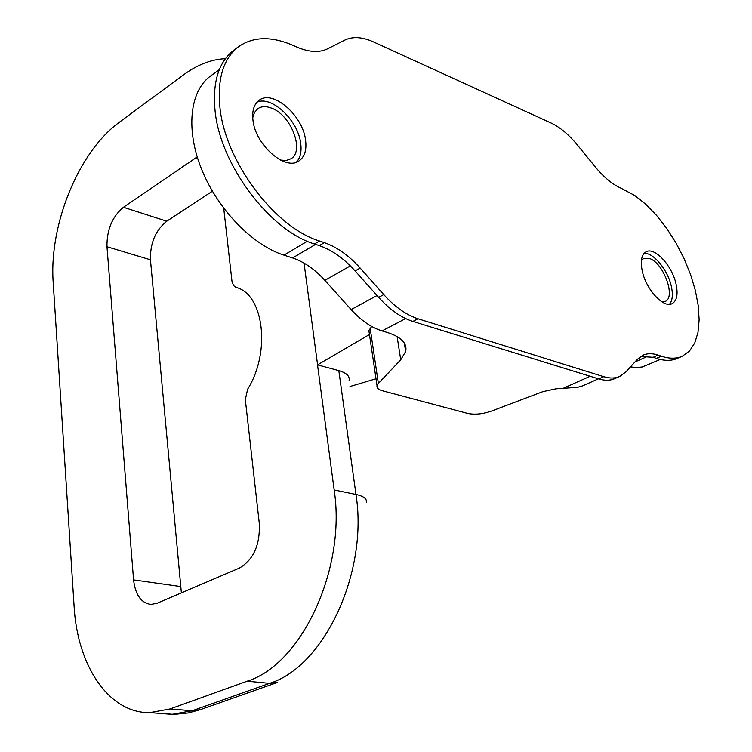 <?xml version="1.0" encoding="UTF-8"?>
<svg xmlns="http://www.w3.org/2000/svg" width="752" height="752" viewBox="0 0 752 752"><rect width="100%" height="100%" fill="white"/><g stroke="black" fill="none" stroke-linecap="round" stroke-linejoin="round"><path stroke-width="1.13" d="M641.409 260.54L643.665 258.481L649.766 258.594C663.649 263.191 676.086 297.369 665.219 301.42L662.061 301.956M252.728 117.754L254.514 112.433L257.795 108.711C261.48 106.22 266.039 106.023 271.472 108.119C290.892 114.859 304.898 150.804 291.043 158.728L286.277 160.486L280.543 160.091M630.449 366.91L636.587 367.578L642.246 366.976L660.284 359.456M371.676 326.453L368.875 330.532L377.034 385.663C376.592 387.938 378.35 389.63 382.298 390.739L467.603 413.412C474.738 414.878 482.652 414.117 491.357 411.128L542.963 391.613L556.076 388.812L577.611 387.318L582.527 385.898L598.423 378.829M377.034 385.663L378.369 383.445L400.722 359.794L405.666 351.513C407.387 343.316 401.295 336.981 387.402 332.516L382.044 330.908L405.657 318.585M211.237 75.501L210.137 76.3C189.692 91.481 185.556 130.021 201.865 169.914C218.099 209.808 252.653 245.19 283.955 255.144L292.613 257.945C304.052 261.79 314.797 269.254 324.864 280.346L351.137 309.58C361.129 320.521 371.432 327.628 382.044 330.908M368.875 330.532L369.213 332.826M669.449 304.297C672.514 300.612 673.134 294.605 671.329 286.296C667.842 269.949 653.262 252.277 644.06 253.405M642.246 270.955C645.968 289.417 663.687 308.64 672.138 303.648C676.903 300.819 678.201 294.286 676.057 284.068C672.185 265.71 654.654 246.665 646.1 251.798C641.531 254.571 640.253 260.953 642.246 270.955M296.391 162.178C300.311 157.901 301.759 151.688 300.734 143.547C298.356 120.715 271.895 95.344 257.015 102.159M252.935 119.944C255.144 144.929 285.741 171.531 299.202 160.778C304.645 156.811 306.778 150.005 305.603 140.38C303.084 115.611 272.769 89.121 259.055 100.336C254.007 104.208 251.967 110.741 252.935 119.944M219.904 107.132C224.914 161.266 274.856 227.565 319.497 241.007L324.366 242.652C337.028 247.079 348.956 255.548 360.161 268.05L383.755 294.596C394.894 306.938 406.306 314.994 417.999 318.763L603.734 376.677C609.853 378.538 615.239 378.435 619.883 376.348L625.908 371.911L637.273 359.4L642.875 355.245C647.34 353.252 652.416 353.205 658.113 355.104L661.384 356.204C669.412 358.854 676.396 358.845 682.346 356.204L689.471 351.062L694.735 343.025L697.978 332.469L699.134 319.797L698.213 305.519L695.271 290.14L690.439 274.189L683.897 258.218L675.869 242.736L666.629 228.26L656.477 215.279L645.733 204.234L634.773 195.511L620.757 188.075C612.344 184.315 603.875 177.293 595.349 166.991L577.292 144.882C568.719 134.486 559.939 127.173 550.953 122.952L373.255 41.811C362.22 36.857 352.716 36.293 344.717 40.129L327.684 48.767C319.459 52.819 309.269 52.283 297.134 47.169L292.453 45.129C270.974 35.983 252.916 36.566 238.281 46.887C223.344 58.75 217.215 78.838 219.904 107.132M234.718 49.491L233.543 50.346C218.578 62.228 212.421 82.297 215.053 110.544C219.979 164.575 269.808 230.657 314.458 243.986L319.327 245.613C331.98 250.012 343.899 258.444 355.094 270.899L378.641 297.36C389.771 309.664 401.183 317.682 412.867 321.424L598.695 378.914C604.815 380.766 610.21 380.653 614.863 378.566L619.545 376.498M640.657 356.486L653.206 357.285L656.477 358.375C664.505 361.007 671.508 360.988 677.467 358.337L681.951 356.373M225.374 58.675C211.293 59.276 197.221 64.738 183.187 75.087L119.446 122.181C78.603 151.65 48.889 224.857 53.204 282.564L74.119 606.535C77.315 665.266 108.504 713.3 149.808 712.661L170.027 708.967L247.201 681.19C301.702 664.373 346.362 568.606 334.161 489.975L317.523 364.87L338.823 370.633C346.399 372.832 349.83 376.047 349.107 380.277M317.523 364.87L369.467 334.527M304.052 263.097L317.588 364.833M197.212 156.924L123.45 207.279C112.245 216.614 106.756 229.774 106.972 246.75L133.583 579.886C135.351 594.973 141.197 603.16 151.114 604.439L157.215 603.207L239.343 568.098C253.49 559.836 260.145 544.974 259.308 523.524L245.331 399.679L247.624 389.216C271.105 351.936 263.717 294.126 236.034 287.386L233.609 285.628L232.03 281.709L223.72 208.266M212.393 191.215L166.775 221.201C155.523 230.253 150.09 243.112 150.456 259.788L181.382 592.877M376.009 378.764L349.99 386.509M563.568 388.154L590.123 376.263M370.163 328.182L378.369 383.445M397.112 336.539L400.722 359.794M634.914 361.994L648.177 356.091M292.613 257.945L315.614 244.372M283.955 255.144L307.333 241.251M324.864 280.346L350.357 265.888M351.137 309.58L377.025 295.536M319.497 241.007L314.458 243.986M324.366 242.652L319.327 245.613M360.161 268.05L355.094 270.899M383.755 294.596L378.641 297.36M417.999 318.763L412.867 321.424M603.734 376.677L598.695 378.914M658.113 355.104L653.206 357.285M661.384 356.204L656.477 358.375M334.161 489.975L355.969 494.459L338.823 370.633M162.958 713.686L171.935 714.381L192.221 710.753L269.536 683.371C324.112 666.808 368.471 572.244 355.969 494.459C363.714 496.17 367.164 498.849 366.318 502.477M170.027 708.967L192.221 710.753L200.182 709.719L188.216 712.99L173.975 714.4L149.808 712.661M247.201 681.19L269.536 683.371L277.497 682.421L200.182 709.719M133.583 579.886L180.32 586.504M195.605 157.939L197.776 158.71M123.45 207.279L166.775 221.201M106.972 246.75L150.456 259.788M404.35 343.072L405.666 351.513M210.137 76.3L219.311 69.645M238.281 46.887L233.543 50.346"/></g></svg>
